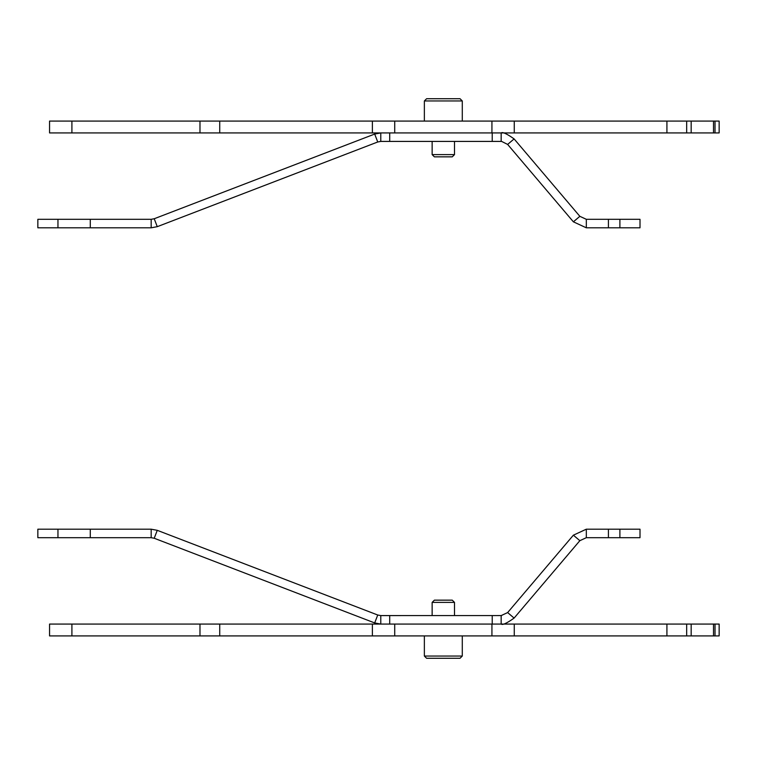 <?xml version="1.0" encoding="UTF-8"?>
<svg xmlns="http://www.w3.org/2000/svg" width="757" height="757" viewBox="0 0 757 757"><rect width="100%" height="100%" fill="white"/><g stroke="black" fill="none" stroke-linecap="round" stroke-linejoin="round"><path stroke-width="1.14" d="M151.173 219.312L151.173 227.81L37.85 227.81L37.85 219.312L151.173 219.312L154.22 218.745L374.687 134.055L377.734 141.985L380.78 141.417L380.78 132.929L374.687 134.055L380.78 132.929L380.78 141.417L380.099 141.445M154.22 218.745L157.267 226.674L377.734 141.985M151.173 227.81L157.267 226.674M713.52 121.082L719.15 121.082L719.15 132.929L199.98 132.929L199.98 121.082L713.52 121.082L713.52 132.929M71.906 121.082L71.906 132.929L49.555 132.929L49.555 121.082L199.98 121.082M71.906 132.929L199.98 132.929M372.378 121.082L372.378 132.929M514.268 121.082L514.268 132.929M424.365 121.082L424.365 100.955L462.281 100.955L462.281 121.082M462.281 100.955L460.048 98.722L426.598 98.722L424.365 100.955M380.78 141.417L492.22 141.417L492.22 132.929M492.22 141.417L501.162 141.417L501.162 132.929C502.534 131.756 506.849 133.752 514.107 138.919L507.635 144.417L573.38 221.82L586.325 227.81L640.006 227.81L640.006 219.312L619.898 219.312L619.898 227.81M501.654 141.436L507.635 144.417M501.162 132.929L502.355 132.967M514.107 138.919L579.853 216.322L586.325 219.312L619.898 219.312M586.325 219.312L586.325 227.81M579.853 216.322L573.38 221.82M454.503 141.417L454.503 154.608L452.27 156.841L434.376 156.841L432.143 154.608L454.503 154.608M432.143 141.417L432.143 154.608M57.958 537.688L37.85 537.688L37.85 529.19L57.958 529.19L57.958 537.688L151.173 537.688L154.22 538.255L374.687 622.945L380.78 624.071L380.78 615.583L501.654 615.564M303.718 595.683L304.759 596.081M307.37 597.084L306.85 596.885L307.37 597.084M154.22 538.255L157.267 530.326L377.734 615.015L380.78 615.583L380.78 624.071L374.687 622.945L377.734 615.015L380.78 615.583M71.906 624.071L71.906 635.918L49.555 635.918L49.555 624.071L719.15 624.071L719.15 635.918L199.98 635.918L199.98 624.071M71.906 635.918L199.98 635.918M713.52 624.071L713.52 635.918M514.268 624.071L514.268 635.918M372.378 624.071L372.378 635.918M462.281 635.918L462.281 656.045L424.365 656.045L424.365 635.918M424.365 656.045L426.598 658.278L460.048 658.278L462.281 656.045M501.162 624.071L501.162 615.583L507.635 612.583L514.107 618.081C506.849 623.248 502.534 625.244 501.162 624.071L502.355 624.033M151.173 537.688L151.173 529.19L157.267 530.326M151.173 529.19L57.958 529.19M507.635 612.583L573.38 535.18L586.325 529.19L640.006 529.19L640.006 537.688L619.898 537.688L619.898 529.19M514.107 618.081L579.853 540.678L586.325 537.688L619.898 537.688M579.853 540.678L573.38 535.18M586.325 537.688L586.325 529.19M432.143 615.583L432.143 602.392L434.376 600.159L452.27 600.159L454.503 602.392L432.143 602.392M454.503 615.583L454.503 602.392M57.958 227.81L57.958 219.312M90.291 219.312L90.291 227.81M715.024 121.082L715.024 132.929M219.729 132.929L219.729 121.082M394.719 121.082L394.719 132.929M491.927 121.082L491.927 132.929M666.917 121.082L666.917 132.929M686.665 121.082L686.665 132.929M691.169 121.082L691.169 132.929M389.713 141.417L389.713 132.929M608.42 219.312L608.42 227.81M715.024 624.071L715.024 635.918M691.169 624.071L691.169 635.918M686.665 624.071L686.665 635.918M666.917 624.071L666.917 635.918M491.927 624.071L491.927 635.918M394.719 624.071L394.719 635.918M219.729 635.918L219.729 624.071M492.22 624.071L492.22 615.583M389.713 624.071L389.713 615.583M90.291 537.688L90.291 529.19M608.42 537.688L608.42 529.19"/></g></svg>
